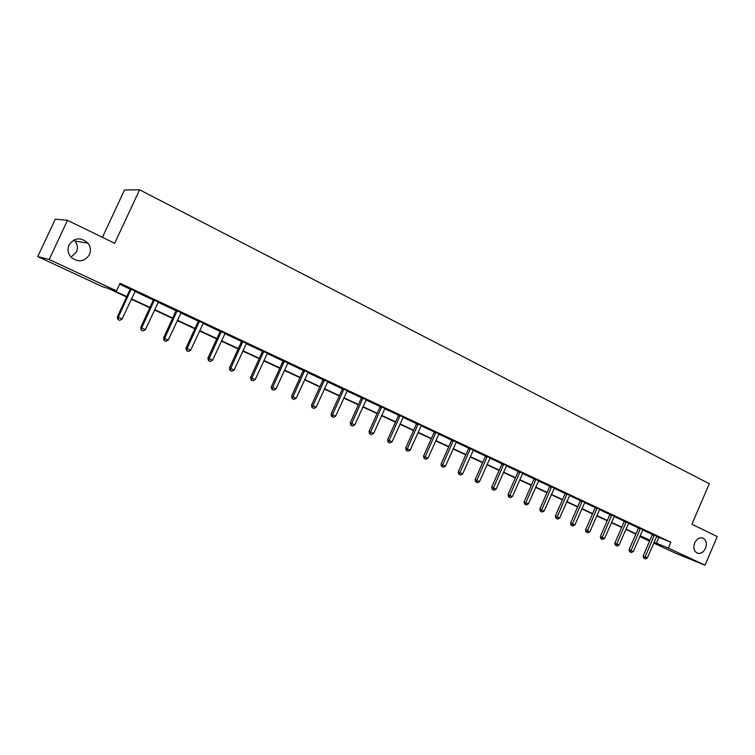 <?xml version="1.0" encoding="UTF-8"?>
<svg xmlns="http://www.w3.org/2000/svg" width="755" height="755" viewBox="0 0 755 755"><rect width="100%" height="100%" fill="white"/><g stroke="black" fill="none" stroke-linecap="round" stroke-linejoin="round"><path stroke-width="1.13" d="M73.99 239.92L74.99 241.015C77.548 244.497 78.02 248.168 76.397 252.038L71.017 257.153M89.43 254.699C84.466 261.853 78.369 262.721 71.168 257.304C67.912 253.557 67.204 249.452 69.026 244.979C74.509 237.504 80.823 236.9 87.976 243.176C90.638 246.819 91.119 250.66 89.43 254.699M705.566 548.215C703.622 552.113 701.008 553.802 697.733 553.292C694.015 551.622 692.986 548.196 694.657 543.024C696.554 539.202 699.121 537.503 702.329 537.919C706.17 539.523 707.246 542.958 705.566 548.215M102.435 237.334L124.509 189.977L139.581 189.798L709.304 483.71L691.92 524.234L717.25 536.569L705.01 565.202L675.451 553.179L653.726 543.072M649.564 541.137L639.759 536.578L649.791 540.608M126.566 296.97L108.04 288.344L102.501 286.692L37.75 256.577L49.179 259.484L116.525 290.883L110.692 289.137L126.736 296.611M49.179 259.484L67.516 220.337L55.304 219.167L37.75 256.577M656.605 536.437L670.836 542.241L120.064 283.257L116.525 290.883M119.62 284.21L130.115 289.137M134.918 291.392L153.303 300.028M158.088 302.274L176.019 310.701M180.785 312.938L198.282 321.158M203.019 323.385L220.101 331.407M224.82 333.625L241.487 341.449M246.187 343.657L262.447 351.301M267.128 353.5L283.012 360.956M287.674 363.146L303.18 370.431M307.823 372.611L322.97 379.727M327.585 381.888L342.383 388.844M346.979 391.005L361.428 397.791M366.015 399.942L380.133 406.577M384.691 408.719L398.489 415.203M403.028 417.326L416.515 423.668M421.035 425.782L434.219 431.983M438.712 434.087L451.603 440.146M456.077 442.251L468.685 448.168M473.14 450.263L485.465 456.048M489.901 458.134L501.952 463.796M506.369 465.873L518.166 471.413M522.554 473.47L534.096 478.897M538.466 480.944L549.753 486.248M554.104 488.296L565.155 493.487M569.487 495.516L580.302 500.593M584.606 502.622L595.195 507.596M599.479 509.606L609.842 514.476M614.108 516.477L624.253 521.243M628.5 523.243L638.437 527.905M642.665 529.887L652.386 534.465M656.793 536.182L652.424 534.172M642.864 529.642L638.466 527.613M628.698 522.988L624.291 520.95M614.306 516.231L609.88 514.174M599.678 509.361L595.223 507.294M584.804 502.377L580.331 500.291M569.685 495.271L565.193 493.175M554.302 488.051L549.791 485.937M538.664 480.699L534.125 478.585M522.753 473.234L518.194 471.092M506.577 465.608L501.99 463.476M490.099 457.889L485.503 455.727M473.338 450.018L468.713 447.847M456.284 442.005L451.641 439.816M438.919 433.842L434.248 431.652M421.243 425.537L416.552 423.329M403.236 417.081L398.517 414.863M384.899 408.464L380.161 406.237M366.222 399.688L361.466 397.451M347.196 390.741L342.411 388.495M327.812 381.634L322.998 379.369M308.049 372.347L303.208 370.073M287.9 362.881L283.04 360.597M267.364 353.227L262.476 350.933M246.423 343.393L241.515 341.081M225.056 333.351L220.12 331.03M203.265 323.112L198.31 320.781M181.03 312.664L176.047 310.324M158.333 302L153.331 299.641M135.173 291.109L130.143 288.75M67.516 220.337L114.684 243.299L139.581 189.798M670.836 542.241L668.326 548.102L705.01 565.202M654.094 542.213L668.326 548.102M131.446 298.801L149.962 307.427M154.662 309.616L172.725 318.025M177.397 320.205L195.026 328.416M199.679 330.586L216.883 338.589M221.517 340.75L238.306 348.574M242.931 350.726L259.314 358.351M263.91 360.494L279.916 367.949M284.493 370.082L300.122 377.358M304.68 379.482L319.941 386.588M324.48 388.702L339.391 395.648M343.912 397.753L358.474 404.538M362.976 406.634L377.207 413.259M381.69 415.344L395.601 421.828M400.065 423.904L413.655 430.237M418.1 432.304L431.388 438.495M435.814 440.552L448.8 446.601M453.217 448.659L465.911 454.567M470.308 456.615L482.728 462.4M487.098 464.438L499.244 470.091M503.594 472.12L515.476 477.651M519.808 479.67L531.435 485.087M535.748 487.098L547.13 492.392M551.414 494.393L562.551 499.574M566.826 501.565L577.717 506.643M581.973 508.625L592.637 513.589M596.875 515.561L607.313 520.422M611.531 522.385L621.752 527.15M625.952 529.104L635.955 533.766M640.136 535.71L649.932 540.269M649.819 540.552L640.013 535.993M635.833 534.049L625.829 529.387M621.629 527.434L611.408 522.677M607.19 520.714L596.752 515.854M592.515 513.881L581.85 508.917M577.594 506.935L566.694 501.858M562.428 499.867L551.292 494.685M546.998 492.685L535.616 487.39M531.303 485.39L519.676 479.972M515.344 477.953L503.462 472.422M499.112 470.393L486.956 464.74M482.587 462.711L470.167 456.926M465.778 454.878L453.075 448.97M448.668 446.913L435.673 440.863M431.247 438.806L417.959 432.624M413.514 430.548L399.923 424.225M395.45 422.139L381.549 415.675M377.066 413.58L362.834 406.954M358.323 404.859L343.761 398.083M339.24 395.979L324.339 389.033M319.79 386.919L304.529 379.812M299.971 377.689L284.342 370.422M279.756 368.289L263.759 360.833M259.163 358.691L242.77 351.066M238.146 348.914L221.366 341.1M216.723 338.938L199.518 330.935M194.865 328.765L177.236 320.564M172.565 318.384L154.492 309.975M149.801 307.785L131.276 299.169M658.822 537.485L656.34 543.251M654.264 535.616L652.282 534.833L643.128 556.086L645.091 556.916L654.415 534.955M644.515 558.492L645.402 558.898L644.515 558.492L645.091 556.916L647.318 557.936L656.859 536.107M652.282 534.833L652.433 534.068M643.128 556.086L643.722 558.162M645.402 558.898L647.318 557.936M640.297 529.057L638.324 528.283L629.075 549.697L631.029 550.527L640.438 528.387M630.463 552.122L631.369 552.528L630.463 552.122L631.029 550.527L633.294 551.556L642.93 529.557M638.324 528.283L638.485 527.509M629.075 549.697L629.679 551.782M631.369 552.528L633.294 551.556M626.093 522.385L624.14 521.62L614.806 543.204L616.741 544.025L626.244 521.714M616.184 545.638L617.099 546.054L616.184 545.638L616.741 544.025L619.043 545.072L628.773 522.904M624.14 521.62L624.3 520.837M614.806 543.204L615.41 545.308M617.099 546.054L619.043 545.072M611.663 515.608L609.729 514.853L600.301 536.607L602.216 537.418L611.814 514.929M601.669 539.051L602.603 539.476L601.669 539.051L602.216 537.418L604.557 538.485L614.381 516.146M609.729 514.853L609.889 514.061M600.301 536.607L600.904 538.73M602.603 539.476L604.557 538.485M596.997 508.728L595.082 507.973L585.559 529.897L587.447 530.699L597.139 508.04M586.909 532.36L587.862 532.785L586.909 532.36L587.447 530.699L589.834 531.784L599.753 509.266M595.082 507.973L595.242 507.171M585.559 529.897L586.154 532.03M587.862 532.785L589.834 531.784M582.077 501.716L580.18 500.98L570.563 523.083L572.441 523.876L582.228 501.027M571.913 525.546L572.885 525.99L571.913 525.546L572.441 523.876L574.857 524.98L584.889 502.283M580.18 500.98L580.34 500.169M570.563 523.083L571.167 525.235M572.885 525.99L574.857 524.98M566.911 494.601L565.042 493.874L555.321 516.146L557.171 516.93L567.062 493.902M556.662 518.628L557.643 519.072L556.662 518.628L557.171 516.93L559.634 518.053L569.77 495.176M565.042 493.874L565.202 493.053M555.321 516.146L555.916 518.317M557.643 519.072L559.634 518.053M551.49 487.362L549.64 486.645L539.825 509.097L541.656 509.87L551.641 486.654M541.146 511.588L542.156 512.041L541.146 511.588L541.656 509.87L544.157 511.012L554.397 487.947M549.64 486.645L549.8 485.805M539.825 509.097L540.42 511.277M542.156 512.041L544.157 511.012M535.805 479.991L533.974 479.293L524.055 501.933L525.867 502.688L535.956 479.283M525.376 504.434L526.395 504.897L525.376 504.434L525.867 502.688L528.415 503.849L538.759 480.595M533.974 479.293L534.144 478.443M524.055 501.933L524.649 504.123M526.395 504.897L528.415 503.849M519.855 472.498L518.043 471.809L508.021 494.638L509.804 495.384L520.006 471.781M509.332 497.149L510.361 497.62L509.332 497.149L509.804 495.384L512.4 496.563L522.847 473.121M518.043 471.809L518.213 470.95M508.021 494.638L508.615 496.847M510.361 497.62L512.4 496.563M503.623 464.882L501.839 464.202L491.703 487.211L493.468 487.956L503.774 464.155M493.006 489.74L494.053 490.222L493.006 489.74L493.468 487.956L496.101 489.155L506.662 465.514M501.839 464.202L501.999 463.334M491.703 487.211L492.298 489.438M494.053 490.222L496.101 489.155M487.098 457.124L485.342 456.454L475.112 479.661L476.839 480.388L487.258 456.398M476.386 482.2L477.462 482.69L476.386 482.2L476.839 480.388L479.519 481.614L490.203 457.775M485.342 456.454L485.512 455.576M475.112 479.661L475.697 481.907M477.462 482.69L479.519 481.614M470.289 449.234L468.562 448.583L458.219 471.979L459.918 472.696L470.44 448.489M459.484 474.527L460.578 475.027L459.484 474.527L459.918 472.696L462.645 473.932L473.442 449.905M468.562 448.583L468.732 447.687M458.219 471.979L458.804 474.244M460.578 475.027L462.645 473.932M453.179 441.194L451.481 440.561L441.024 464.165L442.694 464.863L453.34 440.448M442.279 466.722L443.393 467.222L442.279 466.722L442.694 464.863L445.478 466.128L456.388 441.883M451.481 440.561L451.65 439.665M441.024 464.165L441.609 466.439M443.393 467.222L445.478 466.128M435.767 433.021L434.097 432.398L423.517 456.199L425.159 456.879L435.918 432.266M424.763 458.766L425.895 459.285L424.763 458.766L425.159 456.879L427.991 458.172L439.023 433.729M434.097 432.398L434.267 431.492M423.517 456.199L424.102 458.493M425.895 459.285L427.991 458.172M418.034 424.688L416.392 424.084L405.699 448.092L407.304 448.763L418.185 423.933M406.926 450.678L408.077 451.197L406.926 450.678L407.304 448.763L410.191 450.074L421.347 425.424M416.392 424.084L416.562 423.168M405.699 448.092L406.275 450.405M408.077 451.197L410.191 450.074M399.971 416.213L398.366 415.627L387.551 439.844L389.127 440.495L400.131 415.448M388.759 442.43L389.939 442.968L388.759 442.43L389.127 440.495L392.062 441.826L403.349 416.958M398.366 415.627L398.536 414.693M387.551 439.844L388.127 442.166M389.939 442.968L392.062 441.826M381.577 407.577L380.01 407.002L369.063 431.435L370.611 432.068L381.737 406.803M370.261 434.04L371.46 434.578L370.261 434.04L370.611 432.068L373.602 433.427L385.012 408.342M380.01 407.002L380.18 406.067M369.063 431.435L369.648 433.785M371.46 434.578L373.602 433.427M362.844 398.772L361.305 398.225L350.245 422.875L351.745 423.489L362.995 397.998M351.415 425.49L352.632 426.037L351.415 425.49L351.745 423.489L354.793 424.876L366.345 399.565M361.305 398.225L361.475 397.281M350.245 422.875L350.811 425.235M352.632 426.037L354.793 424.876M343.752 389.816L342.251 389.278L331.058 414.146L332.53 414.75L343.912 389.023M332.219 416.769L333.455 417.336L332.219 416.769L332.53 414.75L335.635 416.156L347.319 390.628M342.251 389.278L342.421 388.325M331.058 414.146L331.624 416.534M333.455 417.336L335.635 416.156M324.301 380.68L322.838 380.161L311.513 405.256L312.938 405.841L324.452 379.878M312.645 407.889L313.92 408.464L312.645 407.889L312.938 405.841L316.109 407.275L327.925 381.511M322.838 380.161L323.008 379.199M311.513 405.256L312.079 407.662M313.92 408.464L316.109 407.275M304.473 371.366L303.048 370.875L291.59 396.196L292.978 396.762L304.633 370.563M292.704 398.848L293.997 399.433L292.704 398.848L292.978 396.762L296.205 398.225L308.172 372.224M303.048 370.875L303.227 369.903M291.59 396.196L292.157 398.612M293.997 399.433L296.205 398.225M284.257 361.871L282.88 361.409L271.281 386.956L272.63 387.504L284.418 361.06M272.376 389.618L273.697 390.212L272.376 389.618L272.63 387.504L275.915 388.995L288.023 362.759M282.88 361.409L283.05 360.428M271.281 386.956L271.838 389.401M273.697 390.212L275.915 388.995M263.646 352.198L262.315 351.755L250.575 377.547L251.877 378.066L263.806 351.377M251.651 380.209L252.991 380.822L251.651 380.209L251.877 378.066L255.228 379.586L267.487 353.104M262.315 351.755L262.495 350.754M250.575 377.547L251.132 380.001M252.991 380.822L255.228 379.586M242.629 342.326L241.345 341.911L229.463 367.94L230.719 368.44L242.799 341.505M230.511 370.62L231.879 371.243L230.511 370.62L230.719 368.44L234.135 369.997L246.545 343.261M241.345 341.911L241.524 340.901M229.463 367.94L230.011 370.422M231.879 371.243L234.135 369.997M221.196 332.266L219.96 331.87L207.927 358.144L209.135 358.616L221.357 331.426M208.956 360.833L210.352 361.466L208.956 360.833L209.135 358.616L212.617 360.211L225.188 333.229M219.96 331.87L220.139 330.85M207.927 358.144L208.474 360.645M210.352 361.466L212.617 360.211M199.329 321.998L198.14 321.621L185.966 348.149L187.108 348.602L199.49 321.149M186.957 350.858L188.382 351.5L186.957 350.858L187.108 348.602L190.666 350.226L203.397 322.989M198.14 321.621L198.32 320.601M185.966 348.149L186.504 350.669M188.382 351.5L190.666 350.226M177.01 311.522L175.887 311.173L163.542 337.957L164.637 338.382L177.18 310.664M164.514 340.665L165.968 341.326L164.514 340.665L164.637 338.382L168.271 340.033L181.162 312.532M175.887 311.173L176.057 310.135M163.542 337.957L164.08 340.496M165.968 341.326L168.271 340.033M154.237 300.82L153.161 300.509L140.666 327.547L141.704 327.953L154.407 299.961M141.61 330.275L143.091 330.945L141.61 330.275L141.704 327.953L145.413 329.633L158.474 301.868M153.161 300.509L153.34 299.461M140.666 327.547L141.194 330.114M143.091 330.945L145.413 329.633M130.993 289.911L129.973 289.618L117.318 316.93L118.29 317.298L131.153 289.033M118.224 319.667L119.743 320.346L118.224 319.667L118.29 317.298L122.074 319.025L135.305 290.986M129.973 289.618L130.153 288.561M117.318 316.93L117.837 319.516M119.743 320.346L122.074 319.025M654.387 535.153L652.405 534.361M640.419 528.585L638.447 527.811M626.216 521.913L624.272 521.148M611.786 515.137L609.851 514.372M597.12 508.238L595.204 507.492M582.209 501.235L580.312 500.499M567.043 494.11L565.165 493.383M551.622 486.862L549.772 486.144M535.937 479.491L534.106 478.793M519.978 471.998L518.175 471.309M503.755 464.372L501.971 463.693M487.23 456.615L485.484 455.945M470.422 448.715L468.695 448.064M453.321 440.675L451.622 440.042M435.899 432.492L434.229 431.869M418.166 424.159L416.534 423.555M400.112 415.675L398.508 415.09M381.719 407.03L380.142 406.464M362.985 398.225L361.447 397.677M343.893 389.259L342.392 388.731M324.442 380.114L322.98 379.605M304.614 370.799L303.199 370.318M284.399 361.305L283.021 360.843M263.797 351.622L262.466 351.179M242.78 341.751L241.496 341.326M221.347 331.681L220.111 331.285M199.48 321.404L198.291 321.035M177.161 310.918L176.028 310.579M154.388 300.216L153.312 299.905M131.144 289.297L130.124 289.014M697.733 553.292L696.742 552.896M87.976 243.176L74.99 241.015M263.684 352.132L262.353 351.679M242.77 341.826L241.487 341.411"/></g></svg>
